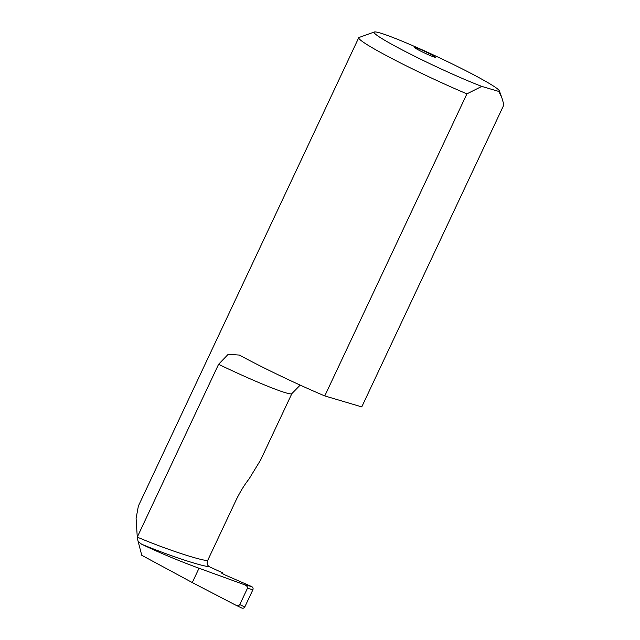 <?xml version="1.0" encoding="UTF-8"?>
<svg xmlns="http://www.w3.org/2000/svg" width="640" height="640" viewBox="0 0 640 640"><rect width="100%" height="100%" fill="white"/><g stroke="black" fill="none" stroke-linecap="round" stroke-linejoin="round"><path stroke-width="0.96" d="M434.36 57.104A11.536 0.784 25.2 0 0 435.4 57.24A11.536 0.784 25.2 0 0 427.456 52.656A11.536 0.784 25.2 0 0 415.56 47.552A11.536 0.784 25.2 0 0 414.52 47.416A11.536 0.784 25.2 0 0 422.464 52A11.536 0.784 25.2 0 0 434.36 57.104M324.768 395.928L466.912 93.864L481.784 86.4L498.84 91.456L501.848 97.68L503.904 104.824L361.76 406.896L324.768 395.928A80.768 5.496 25.2 0 1 240.496 355.664L239.312 355.064L228.184 354.32L218.584 364.304A69.856 4.752 25.2 0 0 285.592 392.76A69.856 4.752 25.2 0 0 291.88 393.584L300.192 385.112M291.88 393.584L260.616 460.016L249.104 478.904C244.496 484.752 240.224 491.672 236.288 499.664L207.584 560.656C197.584 559.704 163.664 548.344 137.264 537.112L136.096 518.4L138.384 506L358.736 37.728A80.768 5.496 25.2 0 0 393.528 59.368A80.768 5.496 25.2 0 0 466.912 93.864M137.264 537.112L218.584 364.304M481.784 86.4A69.232 4.712 -154.8 0 1 410.344 54.08A69.232 4.712 -154.8 0 1 374.36 32L359.064 37.464A80.768 5.496 25.2 0 0 358.736 37.728M235.176 604.864L192.28 582.552L141.76 555.288L138.144 541.52L141.64 544.216C159.472 552.76 178.6 560.768 199.016 568.24L244.624 584.784C246.856 585.76 247.792 586.936 247.44 588.304L239.776 604.6C238.936 605.76 237.4 605.848 235.176 604.864L241.6 607.936C242.976 608.512 244.032 608.192 244.776 606.992L239.776 604.6M374.36 32A69.232 4.712 -154.8 0 1 438.72 57.44A69.232 4.712 -154.8 0 1 499.352 90.816A69.232 4.712 -154.8 0 1 498.84 91.456M247.44 588.304L252.912 589.696C253.368 588.352 252.952 587.312 251.656 586.576L224.232 574.592L221.296 572.808L222.336 572.72L221.976 573.488M141.64 544.216C168.128 555.232 199.288 565.608 209.52 566.816L222.336 572.72M209.52 566.816C207.248 565.44 206.608 563.384 207.584 560.656M252.912 589.696L244.776 606.992M137.152 537.36L138.144 541.52M235.592 605.064L241.6 607.936M251.656 586.576L244.624 584.784M199.016 568.24L192.28 582.552M499.352 90.816L501.56 96.912"/></g></svg>
